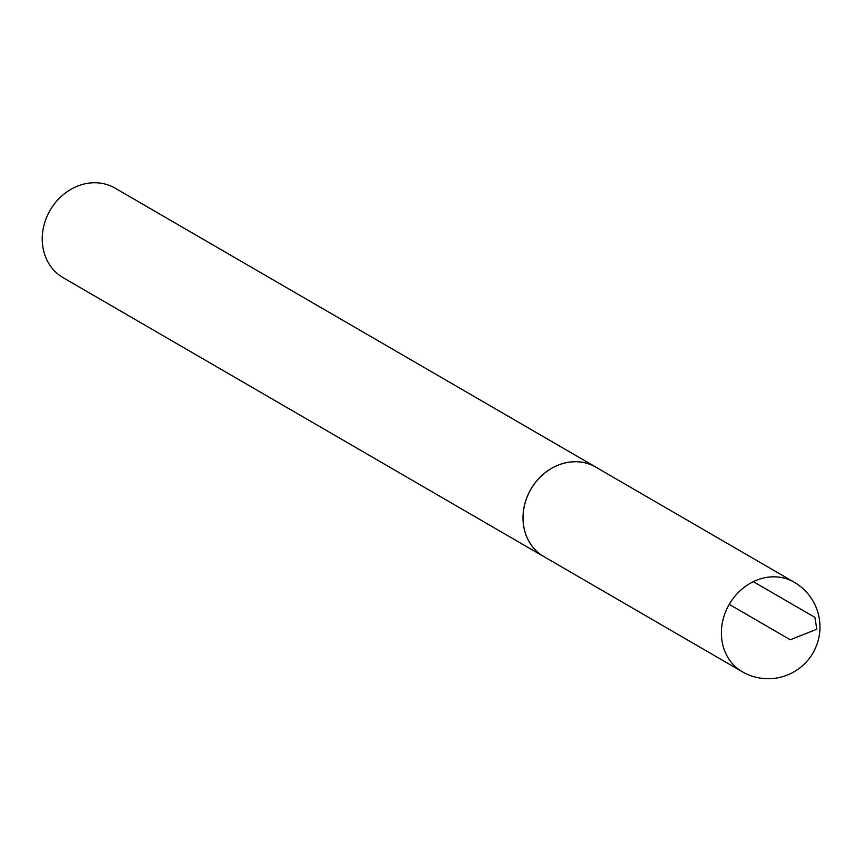 <?xml version="1.0" encoding="UTF-8"?>
<svg xmlns="http://www.w3.org/2000/svg" width="863" height="863" viewBox="0 0 863 863"><rect width="100%" height="100%" fill="white"/><g stroke="black" fill="none" stroke-linecap="round" stroke-linejoin="round"><path stroke-width="1.29" d="M597.304 468.005A51.758 45.049 120.1 0 0 595.794 467.077L115.049 188.134A51.758 45.049 120.1 0 0 50.108 210.292A51.758 45.049 120.1 0 0 63.096 277.67L543.841 556.613A51.758 45.049 120.1 0 0 545.394 557.476M595.794 467.077A51.758 45.049 120.1 0 0 530.853 489.245A51.758 45.049 120.1 0 0 543.841 556.613M742.234 671.727L543.852 556.581A51.715 45.016 -59.9 0 1 530.885 489.256A51.715 45.016 -59.9 0 1 595.761 467.11L794.176 582.201A51.758 45.049 120.1 0 0 729.246 604.359A51.758 45.049 120.1 0 0 742.234 671.727A51.758 51.758 0 0 0 819.85 623.453A51.758 51.758 0 0 0 794.176 582.201M729.246 604.359L790.26 639.763L816.83 629.246L814.92 617.39L753.334 581.673"/></g></svg>
